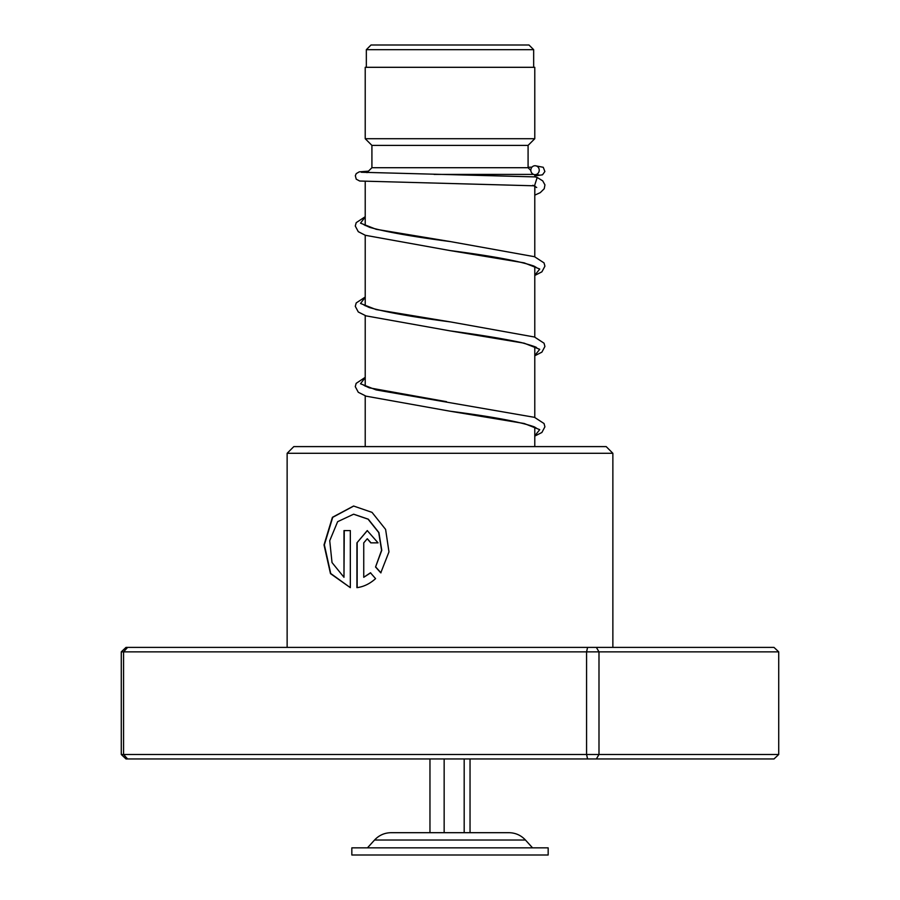 <?xml version="1.0" encoding="UTF-8"?>
<svg xmlns="http://www.w3.org/2000/svg" width="900" height="900" viewBox="0 0 900 900"><rect width="100%" height="100%" fill="white"/><g stroke="black" fill="none" stroke-linecap="round" stroke-linejoin="round"><path stroke-width="1.35" d="M371.014 45L528.986 45L533.666 49.68L366.334 49.68L371.014 45M533.666 67.309L533.666 49.68M366.334 67.309L366.334 49.68M534.78 446.603L534.78 427.106M534.78 417.431L534.78 346.793M534.78 337.118L534.78 266.468M534.78 256.793L534.78 186.322M534.78 176.873L534.78 174.656A4.466 4.196 -90 0 0 539.224 170.347A4.466 4.196 -90 0 0 535.028 165.735A4.466 4.196 -90 0 0 530.831 170.055A4.466 4.196 -90 0 0 534.757 174.656L538.988 174.971M434.126 174.409L533.621 174.409M365.22 446.603L365.22 395.876M365.22 386.179L365.22 315.562M365.22 305.854L365.22 235.237M365.22 225.54L365.22 181.496M366.975 172.643L371.914 167.715L528.086 167.715L530.842 170.46M528.086 167.715L528.086 145.395L534.78 138.713L534.78 67.309L365.22 67.309L365.22 138.713L534.78 138.713M371.914 167.715L371.914 145.395L528.086 145.395M371.914 145.395L365.22 138.713M367.447 847.856L374.546 840.026L525.454 840.026C520.976 835.245 515.464 832.804 508.916 832.691L391.084 832.691L429.964 832.691L429.964 758.959M548.168 847.856L351.832 847.856L351.832 855L548.168 855L548.168 847.856M444.15 758.959L444.15 832.691M464.186 758.959L464.186 832.691M470.036 758.959L470.036 832.691L507.285 832.691M287.134 453.296L293.816 446.603L606.184 446.603L612.866 453.296L287.134 453.296L287.134 647.404M350.325 587.655L350.325 530.584L343.98 530.584L343.98 577.294L332.021 562.556L329.726 540.697L337.635 521.685L353.588 514.215L368.066 519.176L378.72 532.553L381.577 550.294L375.548 567.023L380.779 572.839L388.969 551.891L385.605 529.414L372.026 512.37L353.588 506.025L332.415 517.298L324.011 544.894L330.48 573.626L350.325 587.655L330.728 573.491L324.36 544.837L332.719 517.331L353.745 506.036M363.746 577.294L363.746 542.858L367.245 538.762L370.789 542.858L378.045 542.858L367.245 530.584L356.918 542.858L356.918 587.655C363.656 586.789 369.877 583.774 375.581 578.633L370.451 572.805L363.746 577.294L370.676 572.805M587.587 647.404L586.575 651.859L121.275 651.859L126 647.404L774 647.404L778.725 651.859L778.725 754.492L598.995 754.492L598.995 651.859L586.575 651.859L586.575 754.492L598.995 754.492L596.363 758.959L126 758.959L121.275 754.492L586.575 754.492L587.587 758.959M778.725 651.859L598.995 651.859L596.363 647.404M121.275 651.859L121.275 754.492M127.62 647.404L123.57 651.859L123.57 754.492L127.62 758.959M778.725 754.492L774 758.959L596.363 758.959M367.358 538.762L371.014 542.858M367.358 530.584L356.918 542.858M357.165 542.858L357.165 587.621M344.272 530.584L343.98 577.294M353.723 514.215L368.291 519.176L378.911 532.553L381.769 550.294L375.548 567.023M375.761 567.023L380.97 572.839M535.151 176.895L537.188 177.469L534.521 185.805M365.22 216.99L360.517 223.132L376.166 229.286L450.484 241.594C413.471 236.779 386.595 232.042 369.844 227.385L363.791 224.618M365.22 297.304L360.517 303.457L376.166 309.611L450.484 321.919C412.796 317.025 385.706 312.221 369.225 307.496L363.791 304.931M365.22 377.629L360.517 383.782L376.166 389.936L534.51 417.341L544.039 423.54L544.916 426.803L541.901 432.473L534.78 436.106M534.904 185.816L534.78 194.884M536.4 267.491L533.79 266.006C519.142 261.011 491.13 255.847 449.764 250.515L524.205 262.856L539.741 269.032L534.78 275.197M536.4 347.816C537.84 347.546 532.8 345.803 521.257 342.551C503.123 338.67 479.295 334.766 449.764 330.84L524.205 343.181L539.73 349.346L534.78 355.522M536.4 428.13L534.105 426.791C519.75 421.762 491.647 416.554 449.775 411.165L524.205 423.506L539.73 429.671L534.78 435.836M525.454 840.026L532.553 847.856M374.546 840.026C379.024 835.245 384.536 832.804 391.084 832.691M612.866 453.296L612.866 647.404M532.868 185.254L536.704 187.481M446.501 401.67L369.225 387.821L363.791 385.256M534.712 185.816L359.696 181.024L356.231 179.167L355.331 175.714L356.243 173.61L359.257 171.855L368.483 171.146M531.99 167.13L528.086 167.299M535.342 176.906L361.294 172.26M535.298 165.746L543.24 167.287L544.882 171.518L542.52 174.814L534.78 175.928M365.22 216.709L356.22 222.626L355.275 226.001L358.29 231.66L365.366 235.294L449.764 250.515M450.484 241.594L534.51 256.702L544.039 262.89L544.916 266.164L541.901 271.822L534.78 275.468M365.22 297.034L356.22 302.94L355.275 306.326L358.29 311.985L366.007 315.844L449.764 330.84M450.484 321.919L534.51 337.016L544.039 343.215L544.916 346.489L541.901 352.147L534.78 355.793M365.22 377.348L356.152 383.377L355.275 386.651L358.29 392.299L366.007 396.157L449.775 411.165M537.188 177.469L542.711 180.855L544.95 184.894L544.23 188.73L540.281 192.634L534.78 195.154"/></g></svg>
